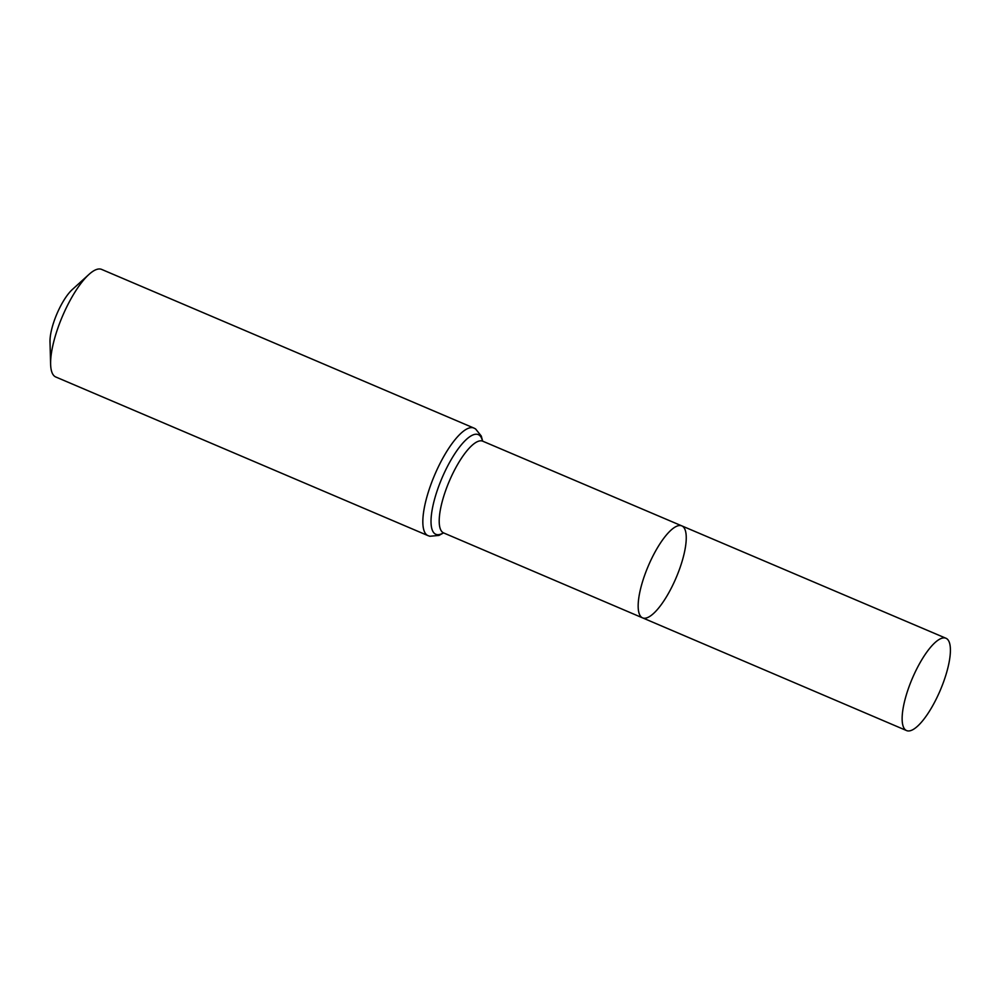 <?xml version="1.0" encoding="UTF-8"?>
<svg xmlns="http://www.w3.org/2000/svg" width="1000" height="1000" viewBox="0 0 1000 1000"><rect width="100%" height="100%" fill="white"/><g stroke="black" fill="none" stroke-linecap="round" stroke-linejoin="round"><path stroke-width="1.5" d="M682.45 526.213A50 15.125 113.1 0 0 681.812 525.875A50 15.125 113.1 0 0 648.3 565.95A50 15.125 113.1 0 0 642.6 617.875A50 15.125 113.1 0 0 675.65 578.888A50 15.125 113.1 0 0 682.45 526.213M428.025 535.638A58.475 17.675 113.1 0 1 434.688 474.913A58.475 17.675 113.1 0 1 473.875 428.05L101.65 269.413A58.475 17.675 113.1 0 0 88.938 274.45L72.35 289.5A34.112 10.312 113.1 0 0 50 341.938L50.625 364.338A58.475 17.675 113.1 0 0 55.8 377L428.025 535.638L429.875 536.263L438.95 535.425L443.562 532.9M88.938 274.45A58.475 17.675 113.1 0 0 50.625 364.338M443.088 532.638L443.638 532.925A49.862 15.075 113.1 0 1 449.312 481.15A49.862 15.075 113.1 0 1 482.725 441.188L681.812 525.875A50 15.125 113.1 0 0 648.3 565.95A50 15.125 113.1 0 0 642.6 617.875L906.6 730.588A50.188 15.175 113.1 0 0 939.762 691.462A50.188 15.175 113.1 0 0 946.587 638.575A50.188 15.175 113.1 0 0 945.95 638.25A50.188 15.175 113.1 0 0 912.775 677.387A50.188 15.175 113.1 0 0 905.962 730.263A50.188 15.175 113.1 0 0 906.6 730.588M482.5 441.075A54.162 16.375 113.1 0 0 478.988 434.975A54.162 16.375 113.1 0 0 438.5 486.9A54.162 16.375 113.1 0 0 443.387 532.837M443.638 532.925L642.6 617.875M473.875 428.05L475.588 428.938L481.287 436.05L482.663 441.15M681.812 525.875L945.95 638.25"/></g></svg>
